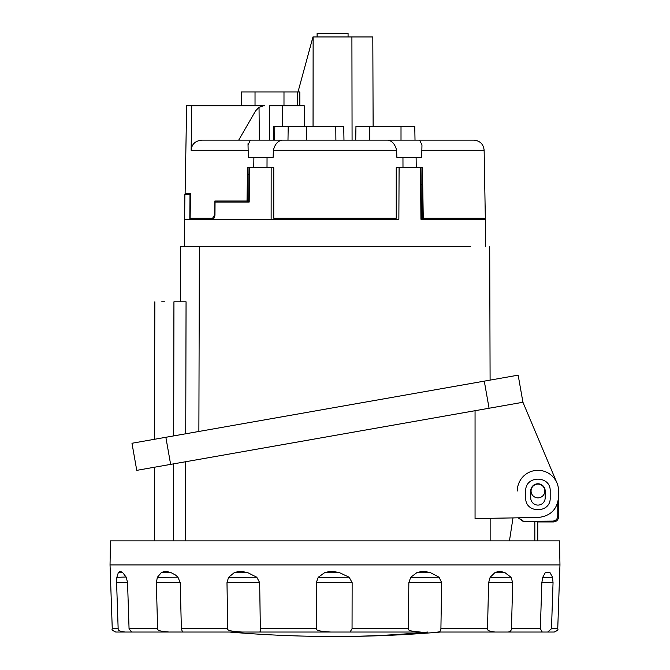 <?xml version="1.0" encoding="UTF-8"?>
<svg xmlns="http://www.w3.org/2000/svg" width="670" height="670" viewBox="0 0 670 670"><rect width="100%" height="100%" fill="white"/><g stroke="black" fill="none" stroke-linecap="round" stroke-linejoin="round"><path stroke-width="1" d="M470.759 246.769L180.456 246.769L180.297 301.81M173.672 435.902L173.932 301.81C148.975 301.81 148.975 301.81 173.932 301.81L186.059 301.81L185.732 433.775M161.721 301.81L164.828 301.81M484.284 381.138L518.161 375.158L522.935 402.26L489.067 408.239L484.284 381.138L131.982 443.255L136.755 470.357L489.067 408.239M136.755 470.357L131.982 443.255M517.307 490.993A20.636 20.636 0 0 1 556.971 482.978A20.636 20.636 0 0 1 558.587 490.993L558.587 496.83C557.398 509.208 550.639 516.093 538.312 517.466L475.055 518.563L475.055 410.702M486.152 518.371L484.033 518.413M481.47 518.454L478.481 518.505M490.139 540.874L490.139 518.304L500.18 518.128M556.971 482.978L522.935 402.26M550.187 490.993C550.857 475.214 525.037 475.214 525.707 490.993L525.707 497.877C525.037 513.656 550.857 513.656 550.187 497.877L550.187 490.993M545.171 490.993A7.228 7.228 0 0 0 537.951 483.774A7.228 7.228 0 0 0 530.724 490.993L530.724 497.877A7.228 7.228 0 0 0 537.951 505.096A7.228 7.228 0 0 0 545.171 497.877L545.171 490.993M137.124 540.874L559.542 540.874L559.961 564.944L110.039 564.944L110.458 540.874L137.124 540.874M157.609 628.711C156.872 630.378 160.758 631.483 169.267 632.028L131.571 632.028L129.059 628.711L157.609 628.711L156.345 582.666L157.358 577.314L161.202 572.741C163.781 571.267 167.081 571.25 171.101 572.691L161.202 572.741M169.267 632.028L182.5 632.011L181.369 628.711L180.23 582.615L177.944 577.23L175.523 575.019L171.101 572.691M182.475 632.028L242.012 632.028C231.602 631.483 226.845 630.378 227.733 628.711L226.988 582.666L228.571 577.314L234.148 572.741C237.842 571.267 242.381 571.25 247.791 572.691L234.148 572.741M242.012 632.028L259.751 632.028L260.379 631.215L259.667 582.615L256.786 577.23L247.791 572.691M259.751 632.028L330.829 632.028C320.327 631.483 315.52 630.378 316.399 628.711L316.307 582.666L318.183 577.314L324.54 572.741C328.694 571.267 333.702 571.25 339.556 572.691L324.54 572.741M139.728 632.028L350.041 632.028L352.052 628.711L352.135 582.615L349.154 577.23L339.556 572.691M330.829 632.028L420.375 632.028C411.581 631.483 407.553 630.378 408.29 628.711L408.851 582.666L410.71 577.314L416.732 572.741C420.643 571.267 425.241 571.25 430.534 572.691L416.732 572.741M549.224 632.028L437.728 632.028C439.821 632.011 440.877 630.897 440.91 628.711L441.639 582.615L439.076 577.23L430.534 572.691M437.728 632.028L495.155 632.028C489.603 631.483 487.048 630.378 487.5 628.711L488.631 582.666L490.139 577.314L494.795 572.741C497.785 571.267 501.177 571.25 504.996 572.691L494.795 572.741M495.155 632.028L507.651 632.028C509.954 632.011 511.227 630.897 511.453 628.711L512.701 582.615L511.001 577.23L504.996 572.691M507.651 632.028L542.239 632.028L540.347 628.711L541.846 582.666L542.75 577.314L545.229 572.741L550.062 572.691L545.229 572.741M542.239 632.028L547.725 632.028L551.485 628.711L553.043 582.615L552.499 577.23L550.062 572.691M110.039 564.944L112.258 628.711L118.155 628.711L116.597 582.666L116.856 577.314L118.305 572.741C119.327 571.267 120.809 571.25 122.752 572.691L122.476 572.49M129.059 628.711L127.551 582.615L126.253 577.23L122.752 572.691L118.305 572.741M115.843 632.028L131.571 632.028M547.725 632.028L554.299 632.028C557.398 630.663 558.545 629.557 557.742 628.711L551.485 628.711M118.155 628.711C117.702 630.378 120.047 631.483 125.181 632.028M537.775 540.874L537.775 521.955L534.836 521.352L537.775 521.955L553.428 521.955C556.561 521.645 558.286 519.928 558.587 516.796L558.587 490.993M534.836 540.874L534.836 521.352L523.069 521.352L552.591 521.118L553.428 521.955M509.451 540.874L512.994 517.902M518.17 517.818L523.069 521.352M523.312 521.118L518.496 517.809M557.75 502.659L557.75 515.959C557.49 519.133 555.765 520.85 552.591 521.118M541.251 497.031A6.876 6.876 0 0 0 543.99 487.701A6.876 6.876 0 0 0 534.652 484.954A6.876 6.876 0 0 0 531.913 494.293A6.876 6.876 0 0 0 541.251 497.031M485.49 246.769L485.348 219.249L420.936 219.249L420.475 167.651L399.094 167.651L398.868 219.249L271.132 219.249L271.166 167.651L273.762 167.651L271.811 167.651M189.819 219.249L184.652 219.249L184.87 194.484L189.987 194.484L189.819 219.249L212.29 219.249C213.881 218.99 214.769 217.499 214.961 214.777L215.045 202.047L249.198 202.047L249.458 167.651L271.166 167.651M416.254 167.651L416.112 157.333L421.706 157.333L421.966 144.904L419.579 140.131L415.015 140.131L414.772 126.379L355.954 126.379L355.711 140.131L355.954 126.379M267.012 167.651L267.045 157.333L273.134 157.333L273.368 150.273C274.884 144.36 277.748 140.976 281.961 140.131L388.039 140.131C392.243 140.976 395.107 144.36 396.632 150.273L396.866 157.333L416.112 157.333M402.955 157.333L402.988 167.651M420.475 167.651L422.435 167.651L423.264 218.219L485.323 218.219L484.134 150.273L421.79 150.273M385.585 140.131L473.816 140.131C480.005 140.725 483.439 144.1 484.134 150.273M399.094 167.651L396.238 167.651L396.246 218.219L273.754 218.219L273.762 167.651M391.783 219.249L391.791 218.462M398.189 167.651L396.238 167.651M423.264 218.219L421.438 218.219M196.637 219.249L196.637 218.219L213.973 218.219L190.104 218.219L190.556 193.454L185.113 193.454L186.645 105.734L264.784 105.734M247.414 202.047L247.414 176.721M217.708 201.017L217.708 202.047M212.608 218.219L214.685 214.777L214.877 201.017L247.021 201.017L247.565 167.651L249.458 167.651M248.21 150.273L191.134 150.273C191.72 144.201 195.272 140.817 201.812 140.131L250.421 140.131L248.034 144.904L248.294 157.333L253.888 157.333L253.746 167.651M191.134 150.273L191.729 105.734M253.888 157.333L267.045 157.333M278.209 218.462L278.217 219.249M248.947 174.535L247.456 174.535M250.421 140.131L284.415 140.131M304.214 105.734L304.574 126.379L304.214 105.734L269.34 105.734L269.642 140.131L273.285 140.131L273.519 126.379L343.735 126.379L343.97 140.131L352.077 140.131L351.909 36.942L312.974 36.942L297.999 91.974M274.809 126.379L274.591 140.131L287.983 140.131L288.201 126.379M369.714 126.379L369.714 140.131L401.012 140.131L401.012 126.379M248.076 143.405L248.034 144.586M421.003 219.249L420.995 218.219M241.267 105.734L241.267 91.974L241.267 105.734M297.262 105.734L297.262 91.974L241.267 91.974M297.262 91.974L299.833 91.974L299.817 105.734M313.049 126.379L313.133 36.942M373.123 126.379L372.813 36.942L351.909 36.942M317.111 36.942L317.111 33.5L348.073 33.5L348.073 36.942M263.436 105.793L259.039 107.301L255.563 110.893L238.688 140.131M262.808 105.877L262.238 105.986M261.627 106.145L260.957 106.362M422.72 184.853L421.145 184.853M422.753 218.219L422.753 186.972M189.987 194.484L190.531 194.484M198.881 431.463L199.367 246.769M170.632 464.385L165.858 437.284M185.699 540.874L185.699 461.731M173.647 540.874L173.647 463.849M227.733 628.711L181.369 628.711M316.399 628.711L260.253 628.711M408.29 628.711L352.052 628.711M487.5 628.711L440.91 628.711M540.347 628.711L511.453 628.711M116.597 582.666L127.543 582.49M126.153 577.021L116.856 577.314M541.846 582.666L553.043 582.624M552.499 577.23L542.75 577.314M488.631 582.666L512.701 582.624M511.001 577.23L490.139 577.314M408.851 582.666L441.639 582.624M439.076 577.23L410.71 577.314M316.299 582.666L352.135 582.624M349.154 577.23L318.183 577.314M226.988 582.666L259.667 582.624M256.786 577.23L228.571 577.314M156.345 582.666L180.23 582.624M178.086 577.188L157.358 577.314M427.686 632.028A1249.516 1096.555 90 0 1 373.55 635.73A1249.516 1096.555 90 0 1 335 636.5A1249.516 1249.516 0 0 0 440.617 632.028M557.75 515.959L558.587 516.796M271.132 219.249L212.29 219.249M396.632 150.273L273.368 150.273M255.027 105.734L255.027 91.974M283.988 105.734L283.988 91.974M282.539 105.734L282.539 126.379M335.888 140.131L335.787 126.379M306.584 140.131L306.483 126.379M259.323 140.131L259.039 107.301M490.097 380.108L489.703 246.769M154.443 439.294L154.845 301.81M154.41 467.241L154.41 540.874M557.742 628.711L559.961 564.944M112.258 628.711C111.421 629.49 112.568 630.596 115.701 632.028M229.383 632.028A1249.516 1249.516 0 0 0 335 636.5M184.652 219.249L184.51 246.769M420.995 167.651L421.447 219.249M249.006 167.651L248.704 202.047"/></g></svg>
